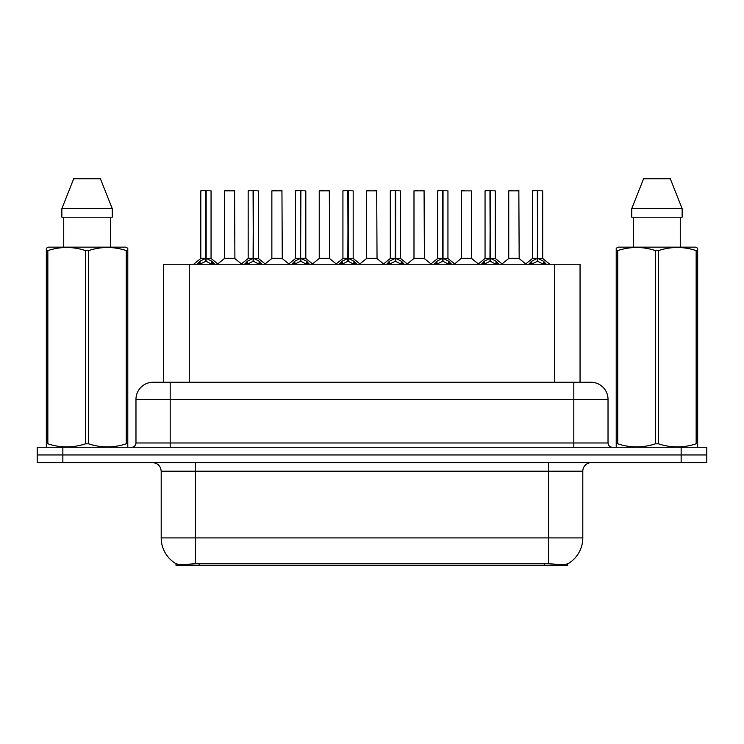 <?xml version="1.0" encoding="UTF-8"?>
<svg xmlns="http://www.w3.org/2000/svg" width="744" height="744" viewBox="0 0 744 744"><rect width="100%" height="100%" fill="white"/><g stroke="black" fill="none" stroke-linecap="round" stroke-linejoin="round"><path stroke-width="1.12" d="M159.067 382.258L163.606 382.258L163.606 264.25L580.05 264.25L580.05 382.258M567.663 563.878L567.663 565.273L175.993 565.273L175.993 563.729C178.207 564.584 184.679 564.584 195.402 563.72L548.598 563.72C559.302 564.584 565.775 564.584 568.007 563.72A29.927 29.927 0 0 0 582.803 537.903L582.803 471.203A8.556 8.556 0 0 1 591.35 462.647M175.993 563.72A29.927 29.927 0 0 1 161.197 537.903L161.197 471.203C160.695 466.004 157.84 463.159 152.65 462.647M62.859 447.256L706.8 447.256L706.8 454.956L37.2 454.956L37.2 462.647L62.859 462.647L62.859 454.956L37.2 454.956L37.2 447.256L62.859 447.256L62.859 454.956L706.8 454.956L706.8 462.647L62.859 462.647M153.338 382.258L590.922 382.258A17.103 17.103 0 0 1 608.025 399.37L608.025 442.978C608.285 445.572 609.708 447.005 612.303 447.256M153.078 382.258A17.103 17.103 0 0 0 135.975 399.37L135.975 442.978A4.278 4.278 0 0 1 131.697 447.256M196.983 264.446L200.099 261.163L205.697 258.335L205.697 261.311L206.004 190.706L211.054 190.873L211.054 258.261L206.153 258.335L211.752 261.163L214.867 264.446M200.796 190.873L205.707 190.706L200.796 190.873L200.796 258.261L205.697 258.335M205.707 190.706L200.964 190.706M211.054 190.873L206.144 190.706M205.856 190.706L205.856 258.261L211.212 258.596L206.711 258.596M205.697 190.873L205.93 258.261M204.219 190.706L207.632 190.706M206.153 258.335L206.153 261.311L206.004 258.261M206.153 258.261L206.153 190.873M211.752 261.163L211.752 264.25L206.153 261.311M205.697 261.311L200.927 263.683M230.91 258.261L224.325 258.596L234.899 258.596L234.574 190.706L224.483 190.873L224.483 258.261L234.741 258.261L229.394 258.261M229.543 190.706L224.651 190.706M244.367 264.446L247.473 261.163L253.081 258.335L253.081 261.311L253.379 190.706L258.438 190.873L258.438 258.261L253.527 258.335L259.126 261.163L262.241 264.446M248.171 190.873L253.09 190.706L248.171 190.873L248.171 258.261L253.081 258.335M253.09 190.706L248.338 190.706M258.438 190.873L253.518 190.706M253.23 190.706L253.23 258.261L258.587 258.596L254.085 258.596M253.081 190.873L253.304 258.261M251.593 190.706L255.015 190.706M253.527 258.335L253.527 261.311L253.379 258.261M253.527 258.261L253.527 190.873M259.126 261.163L259.126 264.25L253.527 261.311M253.081 261.311L248.301 263.683M291.741 264.446L294.847 261.163L300.455 258.335L300.455 261.311L300.753 190.706L305.812 190.873L305.812 258.261L300.901 258.335L306.509 261.163L309.616 264.446M295.545 190.873L300.464 190.706L295.545 190.873L295.545 258.261L300.455 258.335M300.464 190.706L295.721 190.706M305.812 190.873L300.892 190.706M300.604 190.706L300.604 258.261L300.901 190.873M300.455 190.873L300.678 258.261M298.967 190.706L302.389 190.706M300.901 258.335L300.901 261.311L300.753 258.261M306.509 261.163L306.509 264.25L300.901 261.311M300.455 261.311L295.675 263.683M339.115 264.446L342.231 261.163L347.829 258.335L347.829 261.311L348.127 190.706L353.186 190.873L353.186 258.261L348.276 258.335L353.884 261.163L356.99 264.446M342.928 190.873L347.839 190.706L342.928 190.873L342.928 258.261L347.829 258.335M347.839 190.706L343.096 190.706M353.186 190.873L348.276 190.706M347.978 190.706L347.978 258.261L353.344 258.596L348.843 258.596M347.829 190.873L348.053 258.261M346.341 190.706L349.764 190.706M348.276 258.335L348.276 261.311L348.127 258.261M348.276 258.261L348.276 190.873M353.884 261.163L353.884 264.25L348.276 261.311M347.829 261.311L343.049 263.683M386.489 264.446L389.605 261.163L395.204 258.335L395.204 261.311L395.51 190.706L400.56 190.873L400.56 258.261L395.659 258.335L401.258 261.163L404.373 264.446M390.302 190.873L395.213 190.706L390.302 190.873L390.302 258.261L395.204 258.335M395.213 190.706L390.47 190.706M400.56 190.873L395.65 190.706M395.362 190.706L395.362 258.261L400.718 258.596L396.217 258.596M395.204 190.873L395.436 258.261M393.725 190.706L397.138 190.706M395.659 258.335L395.659 261.311L395.51 258.261M395.659 258.261L395.659 190.873M401.258 261.163L401.258 264.25L395.659 261.311M395.204 261.311L390.433 263.683M278.284 258.261L271.7 258.596L282.274 258.596L281.948 190.706L271.858 190.873L271.858 258.261L282.125 258.261L276.768 258.261M276.917 190.706L272.034 190.706M325.658 258.261L319.083 258.596L329.657 258.596L329.322 190.706L319.232 190.873L319.232 258.261L329.499 258.261L324.142 258.261M324.291 190.706L319.409 190.706M373.042 258.261L366.457 258.596L377.031 258.596L376.706 190.706L366.615 190.873L366.615 258.261L376.873 258.261L371.516 258.261M370.038 190.706L366.783 190.706M127.252 447.256L127.782 446.949L127.782 443.796L126.275 443.796L126.275 250.598C113.758 246.459 101.193 246.459 88.573 250.598L85.541 250.598C73.033 246.459 60.459 246.459 47.839 250.598L46.333 250.598L46.333 248.254L48.314 247.148L46.333 248.254L46.333 444.875M88.573 250.598L88.573 443.796C101.082 447.944 113.655 447.944 126.275 443.796M88.573 443.796L85.541 443.796L85.541 250.598M47.839 250.598L47.839 443.796C60.357 447.944 72.921 447.944 85.541 443.796M47.839 443.796L46.333 443.796L46.333 446.949L46.863 447.256M127.782 259.972L127.782 248.254L125.801 247.148L127.782 248.254L127.782 250.598L126.275 250.598M125.801 247.148L48.314 247.148M63.733 217.211L63.733 247.148M110.382 247.148L110.382 217.211L110.382 247.148M100.412 178.727L112.251 208.664L112.251 217.211L61.864 217.211L61.864 208.664L73.703 178.727L61.864 208.664L112.251 208.664L100.412 178.727L73.703 178.727M127.782 444.875L127.782 250.598M697.137 447.256L697.667 446.949L697.667 443.796L696.161 443.796L696.161 250.598C683.643 246.459 671.079 246.459 658.459 250.598L655.427 250.598C642.918 246.459 630.345 246.459 617.725 250.598L616.218 250.598L616.218 248.254L618.199 247.148L616.218 248.254L616.218 444.875M658.459 250.598L658.459 443.796C670.967 447.944 683.541 447.944 696.161 443.796M658.459 443.796L655.427 443.796L655.427 250.598M617.725 250.598L617.725 443.796C630.242 447.944 642.807 447.944 655.427 443.796M617.725 443.796L616.218 443.796L616.218 446.949L616.748 447.256M697.667 259.972L697.667 248.254L695.687 247.148L697.667 248.254L697.667 250.598L696.161 250.598M695.687 247.148L618.199 247.148M633.618 217.211L633.618 247.148M680.267 247.148L680.267 217.211L680.267 247.148M670.298 178.727L682.136 208.664L682.136 217.211L631.749 217.211L631.749 208.664L643.588 178.727L631.749 208.664L682.136 208.664L670.298 178.727L643.588 178.727M697.667 444.875L697.667 250.598M433.873 264.446L436.979 261.163L442.587 258.335L442.587 261.311L442.885 190.706L447.944 190.873L447.944 258.261L443.033 258.335L448.632 261.163L451.748 264.446M437.677 190.873L442.596 190.706L437.677 190.873L437.677 258.261L442.587 258.335M442.596 190.706L437.844 190.706M447.944 190.873L443.024 190.706M442.736 190.706L442.736 258.261L448.093 258.596L443.591 258.596M442.587 190.873L442.81 258.261M441.099 190.706L444.521 190.706M443.033 258.335L443.033 261.311L442.885 258.261M443.033 258.261L443.033 190.873M448.632 261.163L448.632 264.25L443.033 261.311M442.587 261.311L437.807 263.683M481.247 264.446L484.353 261.163L489.961 258.335L489.961 261.311L490.259 190.706L495.318 190.873L495.318 258.261L490.408 258.335L496.016 261.163L499.122 264.446M485.051 190.873L489.971 190.706L485.051 190.873L485.051 258.261L489.961 258.335M489.971 190.706L485.228 190.706M495.318 190.873L490.398 190.706M490.11 190.706L490.11 258.261L495.476 258.596L490.975 258.596M489.961 190.873L490.184 258.261M488.473 190.706L491.896 190.706M490.408 258.335L490.408 261.311L490.259 258.261M490.408 258.261L490.408 190.873M496.016 261.163L496.016 264.25L490.408 261.311M489.961 261.311L485.181 263.683M528.621 264.446L531.737 261.163L537.335 258.335L537.335 261.311L537.633 190.706L542.692 190.873L542.692 258.261L537.782 258.335L543.39 261.163L546.496 264.446M532.434 190.873L537.345 190.706L532.434 190.873L532.434 258.261L537.335 258.335M537.345 190.706L532.602 190.706M542.692 190.873L537.782 190.706M537.484 190.706L537.484 258.261L542.85 258.596L538.349 258.596M537.335 190.873L537.559 258.261M535.847 190.706L539.27 190.706M537.782 258.335L537.782 261.311L537.633 258.261M537.782 258.261L537.782 190.873M543.39 261.163L543.39 264.25L537.782 261.311M537.335 261.311L532.564 263.683M420.416 258.261L413.831 258.596L424.406 258.596L424.08 190.706L413.99 190.873L413.99 258.261L424.247 258.261L418.9 258.261M417.412 190.706L414.157 190.706M471.631 190.873L461.364 190.873L461.364 258.261L471.631 258.261L471.631 190.873L461.364 190.873M464.786 190.706L461.54 190.706M467.79 258.261L466.274 258.261M466.721 258.261L461.364 258.261L454.649 263.906M515.164 258.261L508.589 258.596L519.163 258.596L518.838 190.706L508.738 190.873L508.738 258.261L519.005 258.261L513.648 258.261M512.16 190.706L508.915 190.706M544.571 565.273L544.571 563.571M199.085 565.273L199.085 563.571M189.264 382.258L189.264 264.25M554.392 382.258L554.392 264.25M548.598 462.647L548.598 471.203L161.197 471.203M582.803 471.203L548.598 471.203L548.598 537.903L582.803 537.903M548.598 563.72L548.598 537.903L195.402 537.903L195.402 563.72M161.197 537.903L195.402 537.903L195.402 462.647M681.141 462.647L681.141 447.256M608.025 399.37L135.975 399.37M170.181 447.256L170.181 382.258M135.975 442.978L608.025 442.978M573.819 382.258L573.819 447.256M205.139 258.596L200.796 258.261L205.697 258.27M199.197 261.944L199.197 264.25M200.099 261.163L200.099 264.25M212.654 261.944L212.654 264.25M234.741 190.873L224.483 190.873M252.514 258.596L248.171 258.261L253.081 258.27M246.571 261.944L246.571 264.25M247.473 261.163L247.473 264.25M260.028 261.944L260.028 264.25M299.888 258.596L295.554 258.261L300.455 258.27M300.901 258.27L305.803 258.261L301.469 258.596M293.954 261.944L293.954 264.25M294.847 261.163L294.847 264.25M307.402 261.944L307.402 264.25M347.271 258.596L342.928 258.261L347.829 258.27M341.329 261.944L341.329 264.25M342.231 261.163L342.231 264.25M354.786 261.944L354.786 264.25M394.646 258.596L390.302 258.261L395.204 258.27M388.703 261.944L388.703 264.25M389.605 261.163L389.605 264.25M402.16 261.944L402.16 264.25M282.125 190.873L271.858 190.873M329.499 190.873L319.232 190.873M376.873 190.873L366.615 190.873M442.02 258.596L437.677 258.261L442.587 258.27M436.077 261.944L436.077 264.25M436.979 261.163L436.979 264.25M449.534 261.944L449.534 264.25M489.394 258.596L485.06 258.261L489.961 258.27M483.461 261.944L483.461 264.25M484.353 261.163L484.353 264.25M496.908 261.944L496.908 264.25M536.777 258.596L532.434 258.261L537.335 258.27M530.835 261.944L530.835 264.25M531.737 261.163L531.737 264.25M544.292 261.944L544.292 264.25M424.247 190.873L413.99 190.873M466.497 258.261L471.78 258.596L461.206 258.596M519.005 190.873L508.738 190.873M200.638 258.596L193.663 264.25M211.212 258.596L218.187 264.25M224.325 258.596L217.769 263.906M234.899 258.596L241.456 263.906M248.012 258.596L241.037 264.25M258.587 258.596L265.562 264.25M295.396 258.596L288.421 264.25M305.97 258.596L312.936 264.25M342.77 258.596L335.795 264.25M353.344 258.596L360.319 264.25M390.144 258.596L383.169 264.25M400.718 258.596L407.693 264.25M271.7 258.596L265.143 263.906M282.274 258.596L288.83 263.906M319.083 258.596L312.526 263.906M329.657 258.596L336.214 263.906M366.457 258.596L359.901 263.906M377.031 258.596L383.588 263.906M437.519 258.596L430.543 264.25M448.093 258.596L455.068 264.25M484.902 258.596L477.927 264.25M495.476 258.596L502.442 264.25M532.276 258.596L525.301 264.25M542.85 258.596L549.825 264.25M413.831 258.596L407.275 263.906M424.406 258.596L430.962 263.906M471.78 258.596L478.336 263.906M508.589 258.596L502.033 263.906M519.163 258.596L525.72 263.906"/></g></svg>
